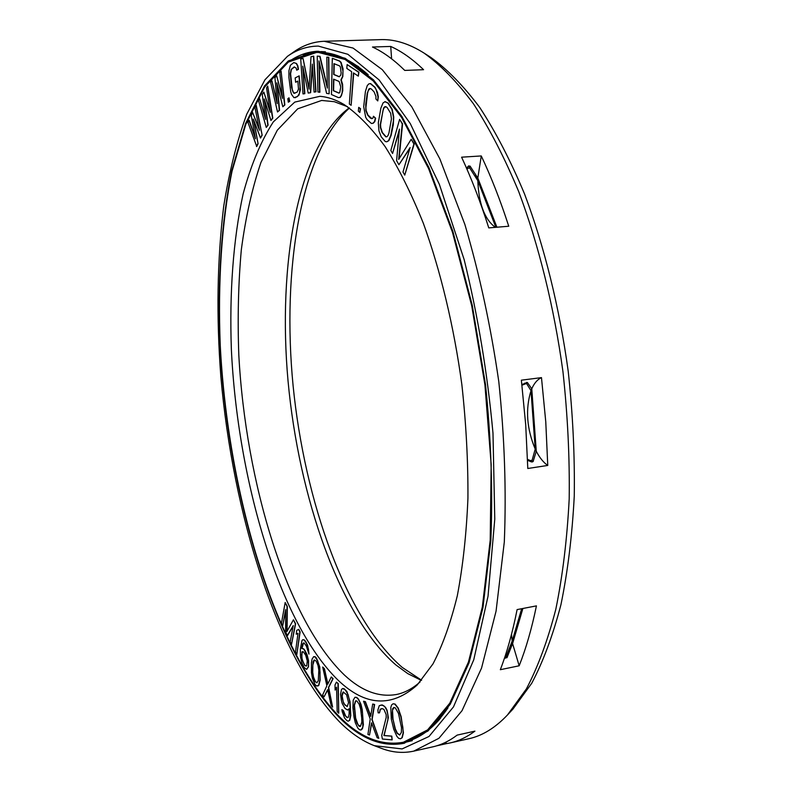 <?xml version="1.0" encoding="UTF-8"?>
<svg xmlns="http://www.w3.org/2000/svg" width="792" height="792" viewBox="0 0 792 792"><rect width="100%" height="100%" fill="white"/><g stroke="black" fill="none" stroke-linecap="round" stroke-linejoin="round"><path stroke-width="1.19" d="M342.253 711.761L344.589 718.067L346.985 720.71L348.272 721.175L349.5 720.334L350.51 715.542L349.767 701.712L348.114 694.703L345.322 689.941L342.728 688.495L341.52 689.406L340.54 694.218L341.382 700.504L342.312 703.751L345.074 708.523L347.678 710.048L349.123 708.741L349.143 713.77L348.559 717.037L347.074 717.671L344.678 715.037L343.183 710.691L341.887 709.602L342.253 711.761M339.273 716.582C360.221 737.619 381.605 746.173 403.405 742.243L427.621 729.887L449.747 703.256L468.448 662.043L482.338 606.979L490.208 540.075L491.179 464.587L484.922 384.843L471.715 305.781L452.46 232.264L428.541 168.478L401.593 117.473L373.289 80.992L345.163 59.499L318.483 52.44L316.444 52.47L288.377 62.063L264.657 87.011L245.817 124.334L232.036 171.211C221.512 223.215 217.75 282.942 220.255 345.421C227.789 490.654 272.963 648.024 339.273 716.582M338.144 680.259C279.15 622.661 237.55 480.259 231.363 349.252C229.363 293.01 233.165 239.669 243.104 194.03C250.846 165.221 260.915 141.184 273.29 121.928L294.772 102.099L319.859 96.327C327.65 96.891 335.699 99.614 344.015 104.495C357.697 113.82 371.398 127.859 385.14 146.619C398.693 168.062 411.464 193.703 423.443 223.542C440.58 270.864 453.915 326.383 461.845 384.506C466.112 423.393 468.141 461.281 467.933 498.198C466.448 533.828 462.904 566.329 457.321 595.703C450.697 622.789 442.589 645.52 432.986 663.894L417.196 685.001C391.634 707.781 365.28 706.197 338.144 680.259M255.182 137.263L249.232 120.394L247.995 122.542L256.737 146.49L258.083 143.689L253.816 120.414M258.083 143.689L253.311 119.087L260.528 138.055L262.162 135.185L256.202 105.207L254.935 107.415L259.499 130.274L252.599 112.514L251.272 115.394L255.46 138.788L248.975 120.404M259.212 128.858L252.599 112.514M287.268 635.62L293.248 625.591L290.209 641.886L291.476 644.589L295.376 623.829L293.436 619.78L286.833 631.65L287.06 606.454L285.17 602.504L281.447 623.235L282.685 625.868L285.625 609.583L285.595 632.066L287.516 635.57L293.149 626.125M291.476 644.589L295.624 623.779L293.436 619.78M287.08 631.204L287.308 606.415L285.17 602.504M282.685 625.868L285.625 610.909M296.822 654.529L300.118 631.848L298.772 629.363L296.733 630.323L296.218 634.194L298.01 633.293L295.495 652.024L296.822 654.529L299.871 631.887L298.525 629.402M296.218 634.194L297.99 633.372M306.682 669.389L308.296 666.745L308.553 664.181L307.791 658.102L304.514 650.212L303.306 648.797L301.732 648.549L302.732 643.658L304.138 642.995L306.266 645.945L308.999 654.103L308.425 648.915L306.286 642.965L304.148 640.025L302.851 639.659L301.96 640.579L300.346 649.192L300.455 656.469L301.93 663.122L304.178 667.517L306.682 669.389L308.553 666.696L308.593 660.776L307.029 654.558L304.762 650.163L303.564 648.747L301.98 648.499L303.534 642.906M308.999 654.103L307.652 645.371L305.613 641.381L304.405 639.976L302.851 639.659M266.28 127.443L267.825 125.136L264.271 98.97L270.953 120.493L272.527 118.147L267.716 86.061L266.548 87.892L270.25 112.365L263.835 92.139L262.291 94.545L265.577 119.394L259.627 98.713L258.489 100.495L266.28 127.443L268.092 125.126L264.746 100.495M270.953 120.493L272.804 118.127L267.716 86.061M270.003 110.731L263.835 92.139M265.35 117.671L259.627 98.713M295.238 97.753L298.901 95.248L300.425 89.852L299.178 75.883L295.168 77.923L295.644 82.269L297.871 81.071L298.495 89.189L296.99 92.278L293.713 93.218L291.545 87.516L290.298 73.725L291.129 69.449L294.238 66.924L296.208 68.122L296.693 70.171L298.178 69.33L297.535 65.825L296.228 63.479L293.763 62.578L290.417 65.261L288.941 70.676L288.922 77.547L290.723 91.743L291.515 94.357L293.941 97.663L297.465 96.614L299.465 93.288L300.079 86.823L298.891 75.893M295.644 82.269L297.891 81.2M294.862 93.377L293.099 92.149L292.377 90.248L290.575 73.715L291.406 69.439L294.436 66.954M296.693 70.171L298.465 69.32L297.822 65.815L296.505 63.469L293.763 62.578M288.298 102.198L289.743 101.336L289.001 97.832L287.823 98.693L288.298 102.198L289.466 101.346L289.001 97.832M277.527 111.989L279.279 110.256L276.814 82.823L282.803 106.752L284.575 104.98L281.091 71.141L279.764 72.547L282.457 98.386L276.685 75.824L274.943 77.675L277.19 103.712L271.923 80.883L270.636 82.249L277.527 111.989L279.546 110.246L277.24 84.516M282.803 106.752L284.853 104.97L281.091 71.141M282.269 96.565L276.685 75.824M277.022 101.822L271.923 80.883M314.097 92.09L315.998 91.803L313.721 56.143L311.018 56.697L309.048 89.15L303.069 58.479L300.722 59.004L302.99 93.941L304.554 93.684L302.762 66.132L308.227 93.07L310.345 92.714L312.305 64.103L314.097 92.09L315.711 91.813L313.444 56.153M309.118 88.031L303.069 58.479M302.99 93.941L304.831 93.674L303.178 68.171M308.227 93.07L310.632 92.704L312.444 66.251M338.412 97.594L340.184 97.456L341.431 95.644L342.758 90.724L342.619 84.368L341.243 79.844L342.827 76.547L343.035 68.706L341.095 62.39L339.639 61.024L332.323 58.301L331.452 94.525L338.412 97.594L339.897 97.466L341.134 95.664L342.104 92.941L342.56 86.843L340.946 79.853L342.53 76.557L342.976 71.191L340.798 62.4L339.342 61.033L332.323 58.301M319.582 92.248L318.988 60.905L326.591 93.367L329.145 93.773L328.512 57.301L326.799 57.123L327.343 88.11L319.74 56.381L317.236 56.113L317.919 91.991L319.869 92.238L319.305 62.241M329.145 93.773L328.809 57.291L326.799 57.123M327.324 86.793L320.027 56.371L317.236 56.113M358.33 76.151L358.915 72.221L347.114 64.578L346.837 68.449L351.638 71.666L349.341 104.019L351.133 105.306L353.45 72.884L358.33 76.151L358.608 72.23L347.114 64.578M351.133 105.306L353.737 73.072M359.835 112.474L360.528 108.682L358.717 107.346L358.33 111.127L359.835 112.474L360.231 108.692L358.717 107.346M377.774 100.93L378.309 96.792L377.497 92.456L375.032 87.288L370.616 83.586L368.884 83.853L367.26 85.605L365.429 91.407L363.696 106.623L365.676 117.246L367.072 119.612L371.418 123.473L372.844 123.304L374.487 121.651L375.329 118.246L373.487 116.266L372.864 118.176L371.735 118.681L370.418 118.117L367.686 115.177L365.894 110.682L365.706 104.514L367.24 93.317L368.874 89.011L369.993 88.456L371.319 88.971L374.081 91.852L375.933 96.386L375.923 98.98L377.774 100.93L378.002 96.802L376.16 89.664L374.725 87.298L370.319 83.606M371.418 123.473L373.151 123.285L374.794 121.631L375.626 118.226L373.487 116.266M371.903 118.612L367.993 115.157L366.191 110.662L365.894 107.791L367.547 93.308L368.26 90.615L370.151 88.516M386.753 141.798L388.862 140.63L391.09 135.491L393.317 124.72L393.733 116.959L392.159 109.266L388.327 103.168L385.15 101.653L383.061 102.92L380.863 108.167L378.319 122.819L378.972 130.947L381.219 136.798L385.258 141.53L386.753 141.798L388.545 140.649L390.783 135.511L393.446 120.711L393.426 116.969L391.852 109.276L388.021 103.178L384.843 101.663M404.752 175.111L414.216 143.946L411.187 139.293L398.683 159.43L402.257 123.908L399.613 119.354L390.852 150.46L392.565 153.5L399.475 129.096L396.594 160.647L398.911 164.746L410.127 147.569L402.989 171.983L404.752 175.111L413.899 143.966L411.187 139.293M399.059 158.836L402.574 123.889L399.613 119.354M392.565 153.5L399.326 130.7M398.911 164.746L409.88 148.401M317.76 686.04L318.829 685.377L320.146 680.1L319.77 666.933L316.553 658.182L315.067 656.687L313.771 656.667L312.127 658.924L311.424 662.686L311.444 672.794L312.454 678.378L314.988 684.407L316.463 685.951L318.572 685.427L319.889 680.15L320.047 671.962L317.731 660.855L314.81 656.736L313.513 656.716M327.838 683.912L324.443 668.725L322.69 667.042L326.888 685.793L322.582 695.049L324.067 696.831L327.631 689.674L331.106 705.256L332.63 707.088L328.403 687.575L332.818 678.744L331.274 676.962L327.66 684.278L324.195 668.775L322.69 667.042M324.067 696.831L327.7 690M332.63 707.088L328.66 687.515L333.076 678.685L331.274 676.962M338.748 713.236L338.243 683.575L336.422 682.11L334.986 685.011L335.125 690.05L336.56 687.159L337.194 711.662L338.748 713.236L337.986 683.625L336.422 682.11M335.125 690.05L336.57 687.604M348.272 721.175L349.757 720.274L350.777 715.483L350.034 701.663L346.945 691.604L344.263 688.842L342.728 688.495M347.678 710.048L349.133 708.919M347.896 717.621L345.757 716.295L343.451 710.632L341.887 709.602M361.033 730.016L362.459 728.709L363.38 724.71L362.251 709.691L360.994 704.395L358.439 699.039L356.766 697.445L354.955 697.277L353.212 700.178L352.905 707.751L354.054 717.433L355.291 722.68L357.806 728.056L359.479 729.719L361.033 730.016L362.815 727.195L362.568 713.364L359.716 701.92L358.172 699.088L356.499 697.495L354.955 697.277M378.794 738.312L372.141 719.473L374.616 704.474L372.695 704.029L370.676 716.413L365.132 701.732L363.538 701.237L370.24 718.997L367.914 734.461L369.517 735.035L371.517 722.829L377.14 737.728L378.794 738.312L371.864 719.532L374.339 704.534L372.695 704.029M370.765 715.869L365.399 701.672L363.538 701.237M369.517 735.035L371.705 723.314M392.169 739.876L391.802 736.114L384.16 735.501L388.347 717.621L387.08 710.246L385.476 707.256L382.387 704.959L379.289 705.652L377.903 709.939L378.13 712.83L379.467 712.889L380.18 709.305L382.477 708.672L383.952 709.454L386.199 714.661L386.159 717.582L381.734 735.382L382.368 739.035L392.169 739.876L391.525 736.174L383.892 735.56L387.902 719.869L387.842 714.74L386.803 710.305L385.209 707.315L383.863 705.811L381.041 704.979M379.467 712.889L380.457 709.246L381.556 708.632M400.475 738.807L402.217 737.689L403.435 732.758L401.178 716.75L398.188 708.018L395.099 704.058L393.07 703.771L391.644 704.9L390.793 707.434L391.288 718.958L393.743 729.264L396.901 736.382L398.703 738.362L400.475 738.807L401.94 737.748L403.148 732.818L402.851 727.393L400.891 716.809L397.911 708.078L394.822 704.118L393.07 703.771M339.392 76.715L333.977 74.488L334.234 63.766M338.976 93.02L333.58 90.674L333.858 79.259M386.11 136.828L382.387 132.541L380.724 127.522L380.556 124.572L382.972 110.613L383.853 108.148L385.823 106.643M306.257 666.092L304.9 665.31L303.296 662.587L302.069 658.736L301.673 654.519L302.613 651.638M317.147 682.773L315.127 681.645L313.949 679.358L312.484 672.507L312.998 661.954L314.137 659.974L316.156 661.033L318.018 665.468L318.829 670.22L318.285 680.833L316.612 682.783L315.374 681.595L313.533 677.16L312.741 672.457L312.85 664.904L314.375 659.944M347.292 706.504L344.896 704.979L343.213 701.732L342.144 695.881L343.382 691.97M360.508 726.343L358.024 724.739L355.648 718.166L354.45 705.207L355.757 700.87M399.812 734.956L397.346 733.184L395.337 728.927L393.04 719.344L392.486 710.147L394.02 707.523M532.135 462.023L532.085 460.33L530.333 460.588L527.541 459.35M521.968 385.209L526.512 383.467L526.393 382.417M467.032 169.32L468.013 168.171L469.745 168.053L468.735 165.865M505.474 658.162L506.395 655.736L505.108 656.291M495.871 227.304L477.814 180.675L469.745 168.053M532.085 460.33L535.224 449.113L531.006 390.674L526.512 383.467M506.395 655.736L512.196 641.045L521.671 608.711M349.44 108.019C300.425 152.381 281.813 270.062 293.099 385.724C304.633 501.544 345.857 618.423 402.178 667.359L421.582 680.239M349.252 107.88L348.025 108.761C297.643 147.847 277.537 265.053 288.06 381.19C298.802 497.554 339.738 615.928 395.792 664.874L407.801 673.636L421.433 680.417M420.097 681.942C412.533 688.624 404.682 692.812 396.535 694.475C379.022 697.554 361.687 691.109 344.53 675.15C286.783 619.819 245.678 482.625 238.818 355.054C237.481 318.572 238.313 283.487 241.322 249.777C245.609 217.335 252.163 188.179 260.994 162.32L277.309 130.205L297.703 108.821L321.651 100.445L334.303 101.693L347.579 106.742M512.196 641.045L511.503 634.352M535.224 449.113C526.7 428.65 525.294 409.167 531.006 390.674M495.337 227.353C484.595 219.325 478.754 203.762 477.814 180.675M256.479 146.51L257.816 143.708M262.162 135.185L255.945 105.217M260.528 138.055L261.895 135.204M333.947 63.647L339.52 65.855L340.382 66.993L341.134 72.824L340.778 75.052L339.233 76.784L333.68 74.498L333.947 63.647M340.768 86.863L339.718 92.694L338.818 93.09L333.293 90.684L333.571 79.141L339.115 81.457L340.768 86.863M387.139 107.534L390.654 113.216L391.446 118.919L388.951 132.977L388.07 135.412L387.021 136.699L385.823 136.868L382.081 132.561L380.417 127.532L380.249 124.582L383.546 108.157L384.575 106.821L385.773 106.603L387.139 107.534M307.256 660.805L306.801 665.419L306.187 666.171L304.653 665.359L301.821 658.786L301.95 651.875L303.296 651.757L305.653 655.113L307.256 660.805M348.539 702.603L347.233 706.553L343.807 703.741L341.956 697.237L342.035 694.188L343.164 691.98L346.589 694.742L348.539 702.603M354.301 709.206L354.182 705.266L355.539 700.861L356.816 700.93L359.162 704.217L360.627 708.969L361.726 718.087L361.835 722.057L360.449 726.422L359.162 726.294L356.826 722.957L355.38 718.225L354.559 709.147M392.763 719.403L392.089 714.899L392.683 708.543L393.852 707.474L395.347 707.899L398.485 713.434L401.495 727.67L401.366 732.392L399.683 735.065L397.069 733.243L395.06 728.996L393.04 719.344M481.269 155.945C491.268 177.101 500.425 200.525 508.751 226.235L488.773 227.898C480.536 202.029 471.468 178.457 461.597 157.182L481.269 155.945L477.823 178.042L470.052 166.082L468.31 166.191L466.538 168.171M504.682 657.558L506.979 657.716L512.592 643.589L522.898 608.474M527.571 460.33L531.343 461.865L533.105 461.597L536.273 451.252L531.769 388.793L527.373 382.467L521.888 384.565M446.005 742.114L446.233 743.678L450.123 742.946C458.598 741.064 466.854 737.134 474.913 731.145L457.142 735.115C449.262 741.084 441.174 744.985 432.877 746.826L413.721 751.143L438.926 738.293L462.003 710.721L481.536 668.101L496.059 611.177L504.306 541.995C506.405 490.783 504.573 437.323 498.792 381.605C490.763 326.146 479.447 273.735 464.845 224.383L439.867 158.905L411.751 106.762L382.279 69.666L353.044 48.055L324.225 41.283C313.335 41.709 303.197 45.243 293.802 51.886L287.417 56.361C296.921 49.629 307.217 46.213 318.285 46.084L347.856 54.282L379.091 79.903L410.276 123.562L439.372 184.368L464.142 259.548C477.883 315.473 487.496 373.359 492.99 433.194L494.772 519.126L488.03 596.227L473.755 659.786L453.479 706.9L429.007 736.481L402.088 748.925L374.319 745.678L381.605 748.43C392.357 752.529 403.059 753.43 413.721 751.143M446.233 743.678L436.649 745.836M390.733 46.451C401.514 51.262 412.464 59.014 423.572 69.706L404.752 70.419C393.822 59.667 383.071 51.866 372.488 47.015L390.733 46.451L391.594 58.816M450.123 742.946L468.904 738.718C482.377 735.778 495.238 727.858 507.484 714.958L526.403 688.892C537.926 666.963 547.727 640.451 555.796 609.335C562.657 575.833 567.121 539.045 569.191 498.97C569.755 457.578 567.676 415.166 562.963 371.755C554.063 306.88 538.708 244.847 518.691 191.555C504.633 157.836 489.565 128.591 473.467 103.821C457.073 81.883 440.6 64.974 424.037 53.074C409.415 43.877 395.386 39.392 381.962 39.6L324.225 41.283M536.432 605.88L517.107 609.592C512.612 632.254 507.028 652.291 500.346 669.695L519.176 665.785C526.037 648.43 531.788 628.462 536.432 605.88M541.481 377.626L521.364 380.18L525.7 424.641L527.789 468.488L547.757 465.448L545.767 421.829L541.481 377.626C537.501 379.408 534.263 383.13 531.769 388.793M496.911 227.225L477.823 178.042M547.757 465.448C543.461 462.469 539.639 457.736 536.273 451.252M519.176 665.785L512.592 643.589M507.484 714.958L512.978 709.058L531.749 683.239C543.193 661.567 552.915 635.402 560.924 604.741C567.735 571.735 572.18 535.541 574.259 496.129C574.843 455.43 572.824 413.751 568.191 371.102C559.439 307.355 544.312 246.391 524.542 193.981C510.662 160.806 495.752 132.007 479.823 107.573C463.597 85.932 447.262 69.211 430.828 57.42L424.037 53.074M374.319 745.678C362.389 741.064 350.767 733.095 339.441 721.769C276.962 657.004 232.868 514.206 220.859 376.725C216.256 316.84 217.196 260.142 223.661 206.613C229.066 172.418 236.768 141.6 246.767 114.167L264.954 79.794L287.417 56.361M339.303 717.542C272.775 648.658 227.502 490.812 219.958 345.163C217.453 282.506 221.235 222.601 231.789 170.429L245.619 123.404L264.528 85.952L288.328 60.925L316.503 51.292L318.443 51.272L345.213 58.301L373.428 79.814L401.831 116.374L428.898 167.508L452.915 231.492L472.26 305.267L485.526 384.615C491.08 438.768 492.852 490.703 490.852 540.431L482.962 607.593L469.022 662.864L450.262 704.227L428.046 730.966L403.752 743.361C381.833 747.311 360.35 738.708 339.303 717.542M403.405 742.243L404.663 741.965C420.245 738.679 434.689 727.294 448.005 707.82M368.191 74.745C351.242 59.836 335.105 52.381 319.78 52.401L316.444 52.47M428.551 729.907L440.679 717.988M358.568 66.706L343.877 58.182M530.353 461.488L530.333 460.588M524.749 383.694L524.68 383.13M468.013 168.171L467.518 167.072M505.543 658.202L508.236 651.638C513.473 638.906 518.067 624.571 522.017 608.642M536.045 452.183L531.501 388.288M496.485 227.255L475.259 173.963M287.298 62.816C296.555 55.767 306.583 51.916 317.384 51.272M372.596 739.451C383.308 743.985 393.98 745.222 404.613 743.163M389.991 743.332L401.188 743.282L412.266 740.659M325.423 51.797L321.017 51.569L303.178 54.747M317.74 52.421L319.82 52.401M404.663 741.965C416.968 739.302 428.611 731.749 439.59 719.314"/></g></svg>
